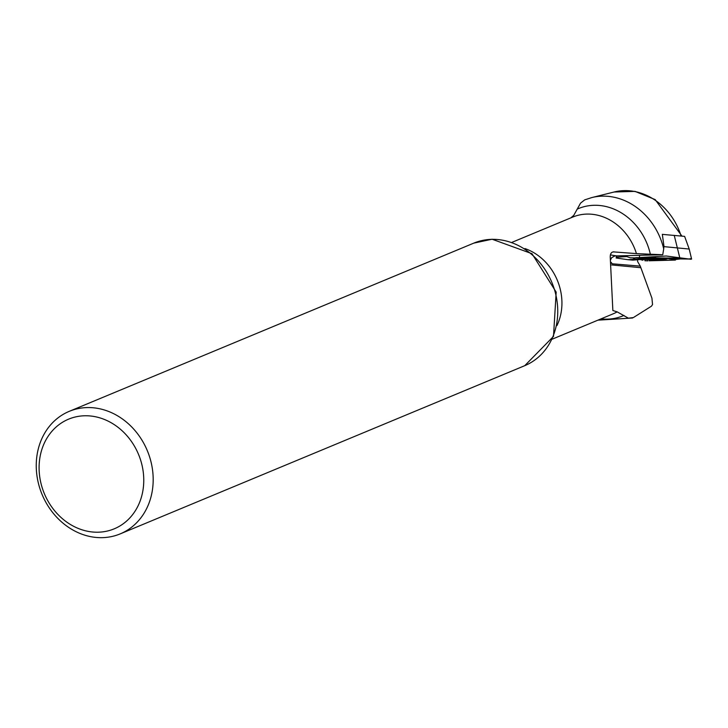 <?xml version="1.0" encoding="UTF-8"?>
<svg xmlns="http://www.w3.org/2000/svg" width="728" height="728" viewBox="0 0 728 728"><rect width="100%" height="100%" fill="white"/><g stroke="black" fill="none" stroke-linecap="round" stroke-linejoin="round"><path stroke-width="1.09" d="M662.334 234.307L663.909 245.918L663.709 248.867A63.645 54.664 67.4 0 0 591.809 197.57L614.323 191.955A60.16 51.67 67.4 0 1 681.08 236.009M637.455 259.705L637.673 261.689L640.294 266.139L651.933 298.207L652.543 304.531L651.469 306.17L633.387 317.563L628.391 318.181L617.162 311.866L612.858 310.519L610.292 258.294C609.955 253.981 611.192 251.824 614.013 251.852A111.466 5.788 180 0 0 612.43 252.125M613.249 251.879L636.445 253.608A52.425 45.027 -112.6 0 0 586.741 214.087A52.425 45.027 -112.6 0 0 572.772 217.062L511.993 242.333M663.709 248.867L662.744 254.745L614.832 255.947L611.675 257.666L610.583 259.814M570.761 217.899L573.728 215.406L580.571 203.121L584.702 199.872M577.541 208.972A58.076 49.886 67.4 0 1 650.341 254.227L662.744 254.745M650.341 254.227L636.445 253.608M86.923 407.58A66.357 57.002 67.4 0 1 150.705 460.678A66.357 57.002 67.4 0 1 120.193 533.888A66.357 57.002 67.4 0 1 36.4 460.933A66.357 57.002 67.4 0 1 69.242 411.347A66.357 57.002 67.4 0 1 86.923 407.58M39.23 463.527A59.387 51.015 67.4 0 1 120.812 429.602A59.387 51.015 67.4 0 1 114.223 528.828A59.387 51.015 67.4 0 1 39.23 463.527M640.294 266.139L612.357 263.8L611.211 263.108M658.558 257.903L649.176 257.903M658.094 257.894L649.64 257.894M655.701 257.439L653.744 257.949L651.815 257.439M662.353 234.371L684.611 236.373L689.17 248.931L691.6 259.068L668.741 258.795L682.682 258.44M663.872 246.628L688.825 249.003M679.688 259.022L668.377 260.269L660.587 259.204L667.658 258.567M666.866 258.813L665.92 258.222L679.888 258.167C685.767 259.077 689.434 259.214 690.89 258.577M674.237 235.371L679.879 258.158M639.666 255.419L639.348 257.566L666.284 256.01L690.954 259.286M665.92 258.222L630.293 257.821L626.781 256.575L617.025 257.202L616.134 257.994L616.698 255.828M647.137 257.949L640.858 258.34L641.805 258.931L627.845 259.678L616.134 257.994M640.858 258.34L640.076 258.577M668.377 260.269L640.003 259.468L642.806 260.251M639.73 259.041L644.68 259.132L632.796 260.142L627.845 259.678M641.805 258.931L660.587 259.204M675.402 260.078L649.076 260.788M647.802 260.824L646.746 260.851M645.782 260.824L644.89 260.715M639.002 259.314L637.482 259.177M631.604 260.051L635.826 257.676L679.888 258.167M524.924 248.566A52.425 45.027 67.4 0 1 556.947 325.589M552.252 339.148L613.031 313.877A52.425 45.027 -112.6 0 0 617.162 311.866M623.951 315.442A58.076 49.886 67.4 0 1 601.055 318.855M491.482 239.357A66.357 57.002 67.4 0 1 555.273 292.465A66.357 57.002 67.4 0 1 524.751 365.674L553.498 336.4L556.174 292.119L531.986 253.699L492.101 239.221L473.801 243.125A66.357 57.002 67.4 0 1 491.482 239.357M610.41 254.818A111.466 5.788 180 0 0 616.143 255.828M611.702 264.937L640.722 267.695M611.174 262.38A6.971 6.079 -84.7 0 0 612.357 263.8M614.05 192.019L634.989 191.373L655.173 199.59L681.936 236.09M591.809 197.57L584.648 199.891M632.55 318L597.906 320.165M120.193 533.888L524.751 365.674M69.242 411.347L473.801 243.125M611.347 263.172L611.256 262.508M637.728 257.621L642.788 258.049L630.293 257.821"/></g></svg>
